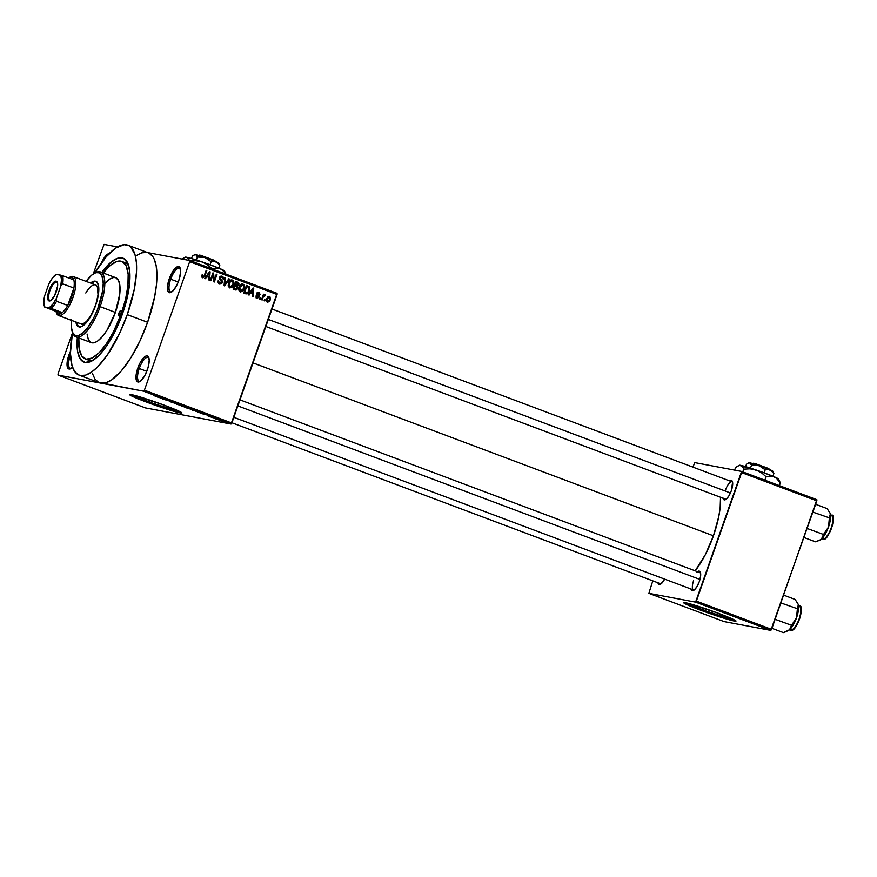 <?xml version="1.0" encoding="UTF-8"?>
<svg xmlns="http://www.w3.org/2000/svg" width="877" height="877" viewBox="0 0 877 877"><rect width="100%" height="100%" fill="white"/><g stroke="black" fill="none" stroke-linecap="round" stroke-linejoin="round"><path stroke-width="1.32" d="M170.697 279.193A12.727 4.374 -69.4 0 0 171.793 291.909A12.727 4.374 110.6 0 1 170.576 291.92A12.727 4.374 110.6 0 1 170.697 279.193L178.228 282.021L170.697 279.193A12.727 4.374 110.6 0 1 179.522 268.099A12.727 4.374 110.6 0 1 180.432 268.91A12.727 4.374 -69.4 0 0 170.697 279.193L169.283 278.733L170.697 279.193M178.787 280.53A13.879 4.78 110.6 0 1 171.136 292.337A13.879 4.78 110.6 0 1 169.283 278.733L167.529 286.143L167.967 291.361L170.445 292.622L174.139 289.509L177.801 283.063L179.599 277.954L180.651 271.026L179.478 266.981L177.625 266.63L173.931 269.754L169.283 278.733A13.879 4.78 110.6 0 1 180.213 268.154A13.879 4.78 110.6 0 1 178.787 280.53M139.246 368.504A12.727 4.374 -69.4 0 0 140.342 381.232A12.727 4.374 110.6 0 1 139.125 381.232A12.727 4.374 110.6 0 1 139.246 368.504L146.777 371.333L139.246 368.504A12.727 4.374 110.6 0 1 148.07 357.421A12.727 4.374 110.6 0 1 148.98 358.222A12.727 4.374 -69.4 0 0 139.246 368.504L137.832 368.044L139.246 368.504M147.336 369.842A13.879 4.78 110.6 0 1 139.684 381.648A13.879 4.78 110.6 0 1 137.832 368.044L136.078 375.466L136.505 380.673L138.994 381.944L141.394 380.311L145.209 374.775L148.147 367.277L149.2 360.337L148.027 356.303L146.174 355.952L143.773 357.575L139.947 363.111L137.832 368.044A13.879 4.78 110.6 0 1 148.761 357.465A13.879 4.78 110.6 0 1 147.336 369.842M70.303 355.514A12.727 4.374 -69.4 0 0 71.399 368.241A12.727 4.374 110.6 0 1 70.193 368.241A12.727 4.374 110.6 0 1 70.303 355.514L70.303 355.514A12.727 4.374 110.6 0 1 70.467 355.053A12.727 4.374 -69.4 0 0 70.303 355.514L68.888 355.053L70.303 355.514M72.517 367.255A13.879 4.78 110.6 0 1 70.741 368.658A13.879 4.78 110.6 0 1 68.888 355.053L67.134 362.464L67.573 367.682L70.061 368.943L72.517 367.255M703.376 610.184L704.056 608.254L703.376 610.184L693.334 606.051L691.8 605.075L693.038 605.064L716.575 612.672A19.272 1.085 19.4 0 1 728.151 617.825A19.272 1.085 19.4 0 1 703.376 610.184A19.272 1.085 19.4 0 1 691.8 605.02A19.272 1.085 19.4 0 1 716.575 612.672L726.627 616.805L728.151 617.781L726.912 617.792L703.376 610.184M684.005 602.521A27.757 1.568 -160.6 0 0 700.471 609.636L700.317 610.074A27.757 1.568 19.4 0 1 683.643 602.642A27.757 1.568 19.4 0 1 719.337 613.659L694.814 605.24L683.643 602.707L695.735 608.32L724.83 618.482L736.011 621.015L719.337 613.659A27.757 1.568 19.4 0 1 736.011 621.08A27.757 1.568 19.4 0 1 700.317 610.074L700.471 609.636A27.757 1.568 -160.6 0 0 735.792 620.763M149.276 402.083L149.956 400.164L149.276 402.083L139.235 397.95L137.711 396.974L138.939 396.963L162.486 404.571A19.272 1.085 19.4 0 1 174.052 409.723A19.272 1.085 19.4 0 1 149.276 402.083A19.272 1.085 19.4 0 1 137.711 396.93A19.272 1.085 19.4 0 1 162.486 404.571L172.528 408.704L174.052 409.68L172.824 409.691L149.276 402.083M129.906 394.42A27.757 1.568 -160.6 0 0 146.371 401.534L146.218 401.973A27.757 1.568 19.4 0 1 129.544 394.54A27.757 1.568 19.4 0 1 165.238 405.558L140.726 397.138L129.544 394.606L146.218 401.973L170.73 410.381L181.912 412.914L165.238 405.558A27.757 1.568 19.4 0 1 181.912 412.979A27.757 1.568 19.4 0 1 146.218 401.973L146.371 401.534A27.757 1.568 -160.6 0 0 181.703 412.661M664.645 579.116A10.414 3.585 110.6 0 1 660.524 584.214A10.414 3.585 110.6 0 1 657.914 582.777M722.889 497.851L724.281 499.879L725.915 499.386L728.787 496.075L731.308 490.747A10.414 3.585 110.6 0 1 725.564 499.605A10.414 3.585 110.6 0 1 722.944 498.158M693.597 580.695A9.252 3.179 -69.4 0 0 694.244 589.991A9.252 3.179 110.6 0 1 693.51 589.958A9.252 3.179 110.6 0 1 693.597 580.695M690.901 588.697L692.293 590.714L693.926 590.232L696.798 586.921L699.309 581.583A10.414 3.585 110.6 0 1 693.575 590.44A10.414 3.585 110.6 0 1 690.955 589.004M86.812 359.252A52.05 17.902 -69.4 0 0 93.85 359.778A52.05 17.902 110.6 0 1 88.259 360.019L85.212 358.879A52.05 17.902 110.6 0 1 78.809 337.941L79.248 349.046L81.813 356.084L86.242 359.164L92.162 358.035L99.057 352.773L106.336 343.85L113.374 332.01L121.333 313.517A52.05 17.902 110.6 0 1 85.212 358.879M122.528 313.736A55.514 19.097 110.6 0 1 91.899 360.973A55.514 19.097 110.6 0 1 77.351 337.393L77.636 351.633L80.366 359.142L85.091 362.431L91.405 361.225L98.761 355.613L106.523 346.097L114.032 333.468L120.631 318.844L125.751 303.475L129.544 284.093L129.807 272.013L127.79 263.221L123.69 258.474L117.858 258.178L110.776 262.355L101.754 272.429A55.514 19.097 110.6 0 1 128.217 264.251A55.514 19.097 110.6 0 1 122.528 313.736M92.337 373.317L94.913 379.028L98.608 382.394L143.62 391.208L231.046 424.04L145.472 407.915L58.035 375.082L100.822 383.139L105.909 382.767L111.675 379.884L121.136 371.146L130.816 357.827L139.903 341.054L147.61 322.276A69.393 23.876 -69.4 0 0 148.235 252.828L127.91 245.187A69.393 23.876 110.6 0 1 127.275 314.635L147.61 322.276L154.604 296.919L156.391 285.211L156.928 274.742L156.183 265.939L154.199 259.132L152.762 256.555L149.079 253.19M79.105 375.115A69.393 23.876 110.6 0 1 72.495 332.273L70.423 353.201L72.002 365.676L74.578 371.388L78.272 374.753L80.498 375.509L85.573 375.126L91.34 372.243L97.577 366.981L107.279 355.075L119.579 333.413L127.275 314.635A69.393 23.876 110.6 0 1 79.105 375.115L99.441 382.756A69.393 23.876 -69.4 0 0 100.822 383.139L58.035 375.082L145.472 407.915L231.046 424.04L143.62 391.208L144.398 390.188L231.835 423.032L231.046 424.04L277.077 293.346L189.64 260.502L277.077 293.346L277.088 294.508L189.651 261.664L189.64 260.502L147.566 252.576L189.64 260.502L189.651 261.664L144.398 390.188L231.835 423.032L277.088 294.508L189.651 261.664L144.398 390.188L143.62 391.208L100.822 383.139A69.393 23.876 -69.4 0 0 147.61 322.276L127.275 314.635L134.28 289.289L136.483 272.155L136.374 262.475L135.014 254.626L130.717 246.93L128.744 245.56L124.085 244.672L115.676 248.059L106.216 256.797L94.727 273.087A69.393 23.876 110.6 0 1 127.91 245.187M713.45 535.814A53.201 18.296 -69.4 0 0 720.521 497.248L720.181 507.399L718.811 516.378L713.45 535.814L253.004 362.892L713.45 535.814L705.305 554.724L695.187 570.817A53.201 18.296 -69.4 0 0 713.45 535.814M726.233 499.156A9.252 3.179 110.6 0 1 725.498 499.123L265.83 326.485M661.203 583.764A9.252 3.179 110.6 0 1 660.469 583.731L231.923 422.78M104.067 244.376L117.518 246.908L104.067 244.376L93.225 273.964L104.067 244.376M219.272 420.291L222.44 421.157L218.516 419.82M213.988 418.307L217.321 419.195L213.988 418.307M208.901 416.115L211.861 417.233L208.781 416.115M197.402 412.08L201.721 413.297L197.402 412.08M190.737 409.186L184.872 407.367L190.901 409.197M176.496 404.22L181.298 405.514L176.496 404.22M162.694 399.046L168.888 400.844L162.694 399.046M153.628 395.604L158.715 397.029L153.913 395.582M157.268 397.007L162.015 398.268L157.268 397.007M175.115 403.332L169.919 401.622L175.312 403.343M185.332 407.29L180.037 405.36L185.771 407.312M195.966 411.28L190.726 409.362L196.393 411.302M200.899 413.385L205.646 414.657L200.899 413.385M212.146 417.616L211.5 417.364L212.146 417.616M216.575 419.283L215.928 419.031L216.575 419.283M222.681 421.574L222.034 421.322L222.681 421.574M265.15 299.89L264.766 300.975L264.12 300.734L264.503 299.638L265.15 299.89L264.503 299.638L264.12 300.734L264.766 300.975L265.15 299.89L264.459 299.759L265.15 299.89M264.942 294.65L263.133 295.209L263.824 295.341L264.13 294.453L263.484 294.212L261.532 299.759L262.179 300L263.188 297.128L262.508 296.996L263.188 297.128L262.179 300L261.532 299.759L263.484 294.212L264.13 294.453L263.824 295.341L264.766 294.617L265.446 295.176L263.188 297.128L263.714 296.042L264.986 295.9L264.843 294.628M260.71 298.224L260.326 299.309L259.68 299.068L260.063 297.972L260.71 298.224L260.063 297.972L259.68 299.068L260.326 299.309L260.71 298.224L260.03 298.092L260.71 298.224M259.066 292.447L257.049 293.477L259.263 296.996L257.235 298.246L256.237 297.533L256.117 295.823L257.389 297.424L258.627 296.601L256.983 294.508L257.356 292.896L259.351 292.578L260.009 294.584L258.967 293.313L257.728 293.609L259.263 295.593L259.263 296.996L257.783 294.146L258.803 293.247L260.009 294.584L258.748 292.348M250.449 293.017L249.09 295.089L248.41 294.825L253.058 287.941L253.738 288.204L253.124 296.601L252.444 296.349L252.686 293.861L250.449 293.017L252.686 293.861L252.444 296.349L253.124 296.601L253.738 288.204L253.058 287.941L248.41 294.825L249.09 295.089L250.449 293.017L249.726 292.885L250.449 293.017M240.956 291.076L242.501 291.405L244.113 288.906L243.422 288.774L244.113 288.906C244.968 286.834 244.595 285.222 242.995 284.049L242.271 283.918L242.995 284.049C241.011 283.885 239.706 284.915 239.081 287.13L238.807 289.98L240.243 291.877L238.752 289.629L239.662 285.825L242.052 283.929L244.343 285.551L243.466 290.276L240.605 291.975M230.322 287.086L231.868 287.415L233.479 284.915L232.789 284.784L233.479 284.915C234.334 282.843 233.962 281.232 232.372 280.059L231.638 279.927L232.372 280.059C230.377 279.895 229.072 280.925 228.458 283.139L228.173 285.99L229.61 287.886L228.13 285.749L229.029 281.835L231.429 279.938L233.72 281.561L232.844 286.286L229.982 287.985M202.631 277.757L204.999 275.751L204.308 275.63L204.999 275.751L206.819 270.576L206.172 270.335L203.881 276.562L201.776 276.65L202.982 276.869L202.751 274.994L202.061 274.863L202.751 274.994L202.072 274.852L201.809 276.836L202.631 277.757L201.809 276.836L202.072 274.852L202.751 274.994L202.762 276.748L203.793 276.661L206.172 270.335L206.819 270.576L204.659 276.584L202.894 277.823M206.819 276.639L205.459 278.7L204.78 278.447L209.439 271.563L210.118 271.815L209.493 280.212L208.814 279.96L209.055 277.472L206.819 276.639L209.055 277.472L208.814 279.96L209.493 280.212L210.118 271.815L209.439 271.563L204.78 278.447L205.459 278.7L206.819 276.639L206.095 276.496L206.819 276.639M213.034 274.633L210.886 280.739L210.239 280.497L212.925 272.868L213.604 273.131L214.185 280.267L216.334 274.15L216.981 274.402L214.306 282.021L213.604 281.758L213.034 274.633L213.604 281.758L214.306 282.021L216.981 274.402L216.334 274.15L214.185 280.267L213.604 273.131L212.925 272.868L210.239 280.497L210.886 280.739L213.034 274.633L212.344 274.501L213.034 274.633M218.187 282.876L219.831 283.205L218.22 280.695L219.458 284.071L221.563 282.493L222.067 283.041L219.875 284.192L218.022 282.142L218.22 280.695L219.524 283.052L221.41 282.778L221.596 281.44L219.371 278.393L220.193 276.54L221.706 276.091L223.109 277L223.24 279.215L221.563 277.033L220.565 277.242L220.05 278.513L222.232 280.903L222.254 282.613L221.914 280.432L220.083 278.722L220.16 277.866L221.804 277.099L223.24 279.215L221.728 276.102M229.401 279.061L224.687 285.924L224.052 285.683L224.819 277.34L225.488 277.592L224.644 284.893L228.722 278.809L229.401 279.061L228.722 278.809L224.644 284.893L225.488 277.592L224.819 277.34L224.052 285.683L224.687 285.924L229.401 279.061L228.645 278.919L229.401 279.061M235.069 289.827L237.831 288.325L237.141 288.193L237.645 288.752L236.143 290.013L233.063 289.07L235.749 281.44L238.434 282.558L239.015 283.984L237.601 286.121L237.831 288.325L237.601 286.121L238.862 284.784L237.755 282.197L235.749 281.44L233.063 289.07L235.606 289.98M245.593 293.773C247.533 294.047 248.805 293.071 249.397 290.835L248.706 290.704L249.397 290.835L248.838 292.118L247.204 293.828L243.696 293.061L246.382 285.431L249.167 286.636L249.846 288.665L249.397 290.835L249.167 286.636L246.382 285.431L243.696 293.061L246.097 293.916M269.48 296.349L266.663 298.553L267.463 302.094L270.291 299.846L269.601 299.715L270.291 299.846L269.272 301.633L267.573 302.137L266.345 300.055L267.682 296.799L269.897 296.59L270.445 299.364L269.206 296.273M72.287 333.403L58.025 373.92L72.287 333.403M146.854 252.433L141.778 252.817L136.001 255.7M58.035 375.082L58.025 373.92L58.035 375.082M70.423 351.315L68.888 355.053A13.879 4.78 110.6 0 1 70.423 351.315M109.702 253.563L107.531 254.22L104.988 256.764L101.337 263.21M724.062 621.585L648.837 593.323L695.582 602.137L770.817 630.399L724.062 621.585L770.817 630.399L816.86 500.855L741.624 472.593L696.36 601.129L771.596 629.379L770.817 630.399L695.582 602.137L648.837 593.323L652.806 580.848L648.837 593.323L724.062 621.585M694.858 462.617L741.613 471.431L816.849 499.693L771.596 629.379L696.36 601.129L695.582 602.137L741.613 471.431L741.624 472.593L816.86 500.855L816.849 499.693L741.613 471.431L694.858 462.617L692.863 467.09L694.858 462.617M697.467 571.672A10.414 3.585 110.6 0 1 700.383 572.308A10.414 3.585 110.6 0 1 699.309 581.583L700.635 576.025L700.306 572.111L698.443 571.168L696.634 572.385M731.308 490.747L732.591 482.295L731.188 480.267L729.456 480.837A10.414 3.585 110.6 0 1 732.372 481.473A10.414 3.585 110.6 0 1 731.308 490.747M657.86 582.46L658.627 584.17L660.885 584.005L664.678 579.061M700.021 572.637A9.252 3.179 110.6 0 1 700.591 573.087M725.586 489.859A9.252 3.179 110.6 0 1 732.01 481.791A9.252 3.179 110.6 0 1 732.58 482.251A9.252 3.179 -69.4 0 0 725.586 489.859M121.826 261.434L124.852 262.574A52.05 17.902 110.6 0 1 128.908 266.444A52.05 17.902 -69.4 0 0 123.251 262.201M131.035 395.834L130.914 395.198M137.393 397.599L137.821 398.882L138.544 398.816M138.138 397.873L137.733 397.149M203.881 276.562L202.982 276.869M202.291 276.255L202.74 275.268M202.751 276.836L202.116 277.417M202.083 277.439L202.861 276.683M209.362 271.673L210.118 271.815L209.362 271.673M208.178 276.321L208.112 277.121L208.178 276.321M207.564 276.2L209.154 276.496L207.564 276.2M207.356 275.827L208.737 273.832L207.992 273.69L208.737 273.832L209.548 272.506L208.879 272.374L209.548 272.506L209.154 276.496L206.643 275.696L209.154 276.496L209.548 272.506L207.356 275.827M212.881 272.988L213.604 273.131L212.881 272.988M213.473 280.136L214.185 280.267L213.473 280.136M216.301 274.271L216.981 274.402L216.301 274.271M222.1 276.2L219.524 277.603L221.607 282.394L218.241 282.898L219.831 283.205M220.938 276.123L221.706 277.066M219.919 276.715L221.804 277.099M219.48 277.746L220.16 277.866L219.48 277.746M219.371 278.59L220.083 278.722L219.371 278.59M219.579 279.357L220.927 279.62L219.579 279.357M219.349 279.314L221.914 280.432L220.478 280.322M220.094 283.282L219.075 283.896M218.724 283.929L220.237 283.118M220.5 280.355L219.721 279.61M221.728 277.11L220.905 276.091M224.808 277.461L225.488 277.592L224.808 277.461M224.249 283.49L224.808 283.6L224.249 283.49M231.199 279.971L231.999 280.936M229.61 287.886L231.868 287.415L229.193 287.678M229.204 287.678L230.432 286.998M232.076 281.1L231.079 279.906M228.601 286.768L230.191 287.064L229.094 283.392L228.415 283.26L232.054 280.958L233.172 282.822L232.844 284.652L229.917 286.987L228.338 286.691M230.476 280.651L232.054 280.958L230.147 281.484L229.018 283.633L228.941 285.924L230.158 287.064L231.791 286.483L232.844 284.652L233.107 282.241L232.054 280.958M228.393 286.702L229.917 286.987M237.393 283.282L235.661 281.703L237.755 282.197L236.176 281.901L237.349 283.052M235.617 285.2L237.196 285.496L234.597 284.729L235.277 284.861L236.077 282.58L238.862 284.784L235.518 285.189M237.283 284.488L236.012 285.825L237.601 286.121L236.297 286.242M235.683 289.037L234.707 289.684M234.554 289.706L235.825 288.851M236.319 286.308L236.801 285.321M233.808 288.632L236.099 289.092L233.337 288.292L234.027 288.423L234.97 285.749L236.242 286.231L237.174 288.084L236.099 289.092L234.521 288.796M237.196 285.496L238.248 283.819L236.077 282.58L235.398 282.449L236.077 282.58L235.277 284.861L236.494 285.31M236.099 289.092L237.02 288.456L237.163 286.9L234.97 285.749L234.28 285.617L234.97 285.749L234.027 288.423L235.398 288.939M241.833 283.962L242.633 284.926M240.243 291.877L242.501 291.405L239.827 291.668M239.838 291.668L241.054 290.989M242.699 285.091L241.712 283.896M239.728 287.382L242.688 284.948L243.806 286.812L243.466 288.643L240.55 290.978L239.015 290.693L240.55 290.978L239.728 287.382L239.037 287.25L239.728 287.382L239.794 290.375L241.778 290.923L243.378 288.895L243.642 285.946L241.668 284.915L239.728 287.382M241.098 284.652L242.688 284.948M239.235 290.758L240.55 290.978M248.125 287.261L246.284 285.694L249.167 286.636L247.577 286.34L248.728 287.503L248.75 290.583L247.84 292.348L243.916 292.436L246.316 292.995L244.65 292.414L246.711 286.571L246.02 286.439L247.851 286.998L246.711 286.571L244.65 292.414L243.97 292.282L246.36 293.006L245.231 293.642M244.968 293.663L246.437 292.94M244.771 292.699L245.823 292.852M252.982 288.062L253.738 288.204L252.982 288.062M251.798 292.699L251.743 293.51L251.798 292.699M251.195 292.589L252.784 292.885L251.195 292.589M250.975 292.205L252.368 290.221L251.622 290.079L252.368 290.221L253.168 288.884L252.51 288.763L253.168 288.884L252.784 292.885L250.274 292.074L252.784 292.885L253.168 288.884L250.975 292.205M257.071 298.191L259.263 296.996L256.095 297.171L257.389 297.424L256.797 295.966L256.117 295.834L257.389 298.29M256.029 297.182L257.389 297.424M255.81 297.117L256.983 296.59L255.81 297.117M257.97 292.414L258.463 293.148M257.728 293.609L258.803 293.247M256.939 293.981L257.783 294.146L256.939 293.981M256.972 294.464L258.408 294.738L256.972 294.464M257.279 297.424L256.588 297.928M256.161 298.016L257.345 297.336M258.496 293.291L257.761 292.282M264.174 294.935L265.446 295.176L264.174 294.935M264.383 295.593L263.089 295.352M263.714 296.042L264.547 295.626M267.704 301.315L266.97 301.809M266.838 301.841L268.066 300.877M267.452 296.799L269.042 297.095L267.31 298.794L269.184 297.139L269.623 299.66L267.759 301.315L266.487 301.074L267.759 301.315L267.31 298.794L266.63 298.662L267.31 298.794L267.112 300.548L267.913 301.359L269.732 299.32L269.184 297.139M266.312 301.052L267.759 301.315M246.36 293.006L247.84 292.348L248.882 290.199L249.068 288.204L248.092 287.097M159.197 397.511L161.434 398.103L159.197 397.511M171.651 402.357L170.752 401.885M171.399 401.929L172.352 402.422M173.69 402.707L174.435 403.091M180.958 405.645L185.091 406.939L181.736 406.139M187.141 407.915L190.046 408.934L187.141 407.915M189.103 408.496L190.046 408.934M185.847 407.673L189.015 408.77L185.847 407.673M191.581 409.636L195.724 410.929L192.37 410.129M201.25 413.264L200.603 413.012M202.828 413.9L205.065 414.492L202.828 413.9M207.948 415.917L208.879 416.389M209.208 416.465L208.627 416.169M211.861 417.233L210.94 416.772M211.094 417.101L210.261 416.674M222.133 421.168L221.355 420.686M219.162 420.061L221.07 420.576L218.932 419.908M188.095 408.342L189.015 408.77M219.579 420.357L218.888 420.05M130.311 394.716L156.435 405.174L181.671 412.661M684.411 602.806L710.534 613.275L735.77 620.763M101.6 262.596A13.879 4.78 110.6 0 1 109.219 253.541M118.954 313.067A2.894 0.998 110.6 0 1 120.96 310.546A2.894 0.998 110.6 0 1 120.938 313.44L118.812 315.884L118.79 313.604L120.193 310.886L121.3 311.094L120.938 313.44A2.894 0.998 110.6 0 1 118.932 315.961A2.894 0.998 110.6 0 1 118.954 313.067L120.818 313.769L118.954 313.067M96.273 281.55A24.293 8.353 -69.4 0 0 91.548 283.424L92.513 282.69M90.528 283.041A24.293 8.353 110.6 0 1 95.779 281.309A24.293 8.353 110.6 0 1 95.56 305.613L89.684 318.055L82.986 325.773L80.958 326.781L77.713 326.167L75.893 322.023A24.293 8.353 110.6 0 0 78.7 326.781A24.293 8.353 110.6 0 0 95.56 305.613L98.63 292.644L98.564 285.902L96.766 281.912L95.297 281.166L90.528 283.041M76.058 336.911L91.307 342.633A34.696 11.938 -69.4 0 0 115.391 312.398L100.142 306.665A34.696 11.938 110.6 0 1 76.058 336.911A34.696 11.938 110.6 0 1 72.572 332.416A34.696 11.938 -69.4 0 0 72.813 333.117A34.696 11.938 -69.4 0 0 100.142 306.665L98.728 306.216A33.545 11.544 110.6 0 1 72.309 331.78A33.545 11.544 110.6 0 1 71.454 320.357M122.451 313.933L121.333 313.517L122.451 313.933M85.803 293.006A20.818 7.159 110.6 0 1 95.571 284.937A20.818 7.159 110.6 0 1 95.385 305.766A20.818 7.159 110.6 0 1 80.936 323.92L80.936 323.92M103.212 272.977A52.05 17.902 110.6 0 1 121.804 261.434A52.05 17.902 110.6 0 1 121.333 313.517L125.575 299.145L127.921 285.716L128.163 274.402L126.277 266.159L122.429 261.708L116.959 261.423L110.327 265.347L103.102 273.12M104.856 283.468L109.592 279.105L113.791 277.417L116.126 277.856L118.691 280.826L119.941 286.319L119.787 293.861L115.391 312.398L106.994 330.169L102.149 336.834L97.424 341.197L94.541 342.644L90.89 342.458L88.325 339.487L87.075 333.994M115.391 312.398A34.696 11.938 -69.4 0 0 115.709 277.669L100.46 271.947A34.696 11.938 110.6 0 1 100.142 306.665L115.391 312.398M94.869 273.032A34.696 11.938 110.6 0 1 100.46 271.947M71.508 319.798L71.355 327.088L72.561 332.394L75.038 335.266L78.568 335.452L82.844 332.92L87.503 327.91L93.598 318.132L97.588 309.296L102.62 291.065L103.234 283.238L101.918 275.696L99.441 272.824L95.911 272.637L91.636 275.17L86.089 281.374A33.545 11.544 110.6 0 1 94.256 273.339A33.545 11.544 110.6 0 1 98.728 306.216L100.142 306.665A34.696 11.938 -69.4 0 0 95.516 272.659L94.256 273.339M79.226 326.924A24.293 8.353 -69.4 0 1 76.913 322.407L77.625 324.961M78.733 326.551L80.202 327.296M95.165 284.817L97.369 286.823L98.027 294.65L96.602 301.918L93.905 309.57L90.353 316.433L86.472 321.475L82.876 323.92L80.092 323.394M268.318 319.425L730.42 492.973L268.318 319.425M699.978 579.456L237.864 405.908L699.978 579.456M56.545 282.032A9.833 3.376 -69.4 0 0 49.912 290.66A9.833 3.376 -69.4 0 0 50.022 300.548L49.178 300.975A10.524 3.618 110.6 0 1 49.068 290.386A10.524 3.618 110.6 0 1 56.161 281.155L56.545 282.032A9.833 3.376 110.6 0 1 56.742 282.087A9.833 3.376 110.6 0 1 57.498 282.8A9.833 3.376 -69.4 0 0 56.545 282.032L56.161 281.155L56.797 281.473L57.575 283.194L57.608 286.121L54.67 295.483L50.822 300.482L49.178 300.975L48.071 299.956L47.731 296.009L49.814 288.467L52.587 283.578L56.161 281.155A10.524 3.618 110.6 0 1 57.356 282.361A10.524 3.618 110.6 0 1 56.062 292.337A10.524 3.618 110.6 0 1 50.471 300.701A10.524 3.618 110.6 0 1 49.178 300.975L50.022 300.548A9.833 3.376 110.6 0 1 49.825 300.493A9.833 3.376 110.6 0 1 50.011 290.375A9.833 3.376 110.6 0 1 56.545 282.032M67.748 305.481A19.667 6.764 110.6 0 1 62.289 312.585A19.667 6.764 110.6 0 1 58.353 314.163L58.989 315.632A20.818 7.159 -69.4 0 0 73.021 297.369A20.818 7.159 -69.4 0 0 72.791 276.419L71.388 277.132A19.667 6.764 110.6 0 1 73.8 279.906A19.667 6.764 110.6 0 1 73.887 288.051A19.667 6.764 110.6 0 1 67.748 305.481L71.607 296.908L73.887 288.051L67.748 305.481L56.566 301.282L56.479 298.246L60.754 286.121L62.706 283.852L73.887 288.051L67.748 305.481L56.566 301.282A19.667 6.764 110.6 0 1 51.107 308.375L62.289 312.585L55.953 311.39L58.353 314.163L62.289 312.585L55.953 311.39L44.716 306.983L51.107 308.375L62.289 312.585A19.667 6.764 -69.4 0 0 67.748 305.481M69.59 277.362A20.818 7.159 110.6 0 1 72.791 276.419A20.818 7.159 110.6 0 1 73.208 276.54A20.818 7.159 110.6 0 1 72.813 297.961A20.818 7.159 110.6 0 1 58.989 315.632L81.353 324.03L58.989 315.632A20.818 7.159 110.6 0 1 58.573 315.512A20.818 7.159 110.6 0 1 56.391 312.519M56.117 311.905L56.621 313.242A20.818 7.159 -69.4 0 0 58.989 315.632L58.353 314.163A19.667 6.764 110.6 0 1 56.117 311.905A19.667 6.764 110.6 0 1 55.953 311.39L44.716 306.983A18.505 6.369 110.6 0 1 44.431 306.358A18.505 6.369 110.6 0 1 44.595 296.009L48.86 283.874A18.505 6.369 110.6 0 1 56.216 274.304L60.634 275.137A18.505 6.369 110.6 0 1 60.754 286.121L61.489 279.588L60.634 275.137L62.607 275.707L56.216 274.304L52.532 277.899L48.86 283.874L44.595 296.009L43.85 302.543L44.716 306.983L49.123 307.816L52.817 304.231L56.479 298.246L60.754 286.121L62.706 283.852A19.667 6.764 -69.4 0 0 62.607 275.707L73.8 279.906L62.607 275.707A19.667 6.764 110.6 0 1 62.706 283.852L73.887 288.051A19.667 6.764 -69.4 0 0 73.8 279.906L72.166 277.417L68.516 277.921A19.667 6.764 110.6 0 1 68.987 277.647A19.667 6.764 110.6 0 1 71.388 277.132L72.791 276.419A20.818 7.159 -69.4 0 0 70.248 276.968L68.987 277.647M50.866 300.46A9.833 3.376 110.6 0 1 50.022 300.548A9.833 3.376 -69.4 0 0 50.866 300.46M51.107 308.375A19.667 6.764 -69.4 0 0 56.566 301.282L56.479 298.246A18.505 6.369 110.6 0 1 49.123 307.816L51.107 308.375M822.659 539.278A0.691 0.647 -79.3 0 1 822.549 539.245L821.574 538.884L822.549 539.245A12.727 4.374 -69.4 0 0 830.99 528.447A12.727 4.374 -69.4 0 0 831.232 515.358C836.921 511.554 828.984 542.655 822.648 539.278L822.286 539.18A12.727 4.374 -69.4 0 0 822.549 539.245A0.691 0.647 100.7 0 0 823.404 538.401A0.691 0.647 100.7 0 0 822.363 538.061M822.056 539.059A12.727 4.374 -69.4 0 0 822.286 539.18L815.391 541.789L803.957 537.491L815.391 541.789L818.866 540.572M807.136 528.458L823.536 534.477L821.541 538.906L825.301 534.005L828.535 526.956L823.536 534.477L807.136 528.458M812.891 512.102L829.379 517.868L828.535 526.956L830.366 519.633L830.311 514.01L829.379 517.868L812.891 512.102M829.85 512.727L827.077 508.583L815.643 504.297L827.077 508.583L829.982 513.067M819.765 540.111L821.541 538.906A15.26 5.251 -69.4 0 0 828.535 526.956A15.26 5.251 -69.4 0 0 830.311 514.01A15.26 5.251 -69.4 0 0 830.102 513.341A15.26 5.251 -69.4 0 0 830.091 513.308L830.081 513.275M832.635 517.32L832.712 523.876M832.196 526.047L830.64 530.464M829.653 532.547L825.268 538.259M831.363 515.413A12.727 4.374 110.6 0 1 830.925 528.634A12.727 4.374 110.6 0 1 822.549 539.245M824.49 538.675A12.026 4.133 -69.4 0 0 830.99 529.598A12.026 4.133 -69.4 0 0 832.81 517.803M830.311 514.01L828.535 526.956L823.536 534.477L822.451 537.886L820.335 539.804M819.973 540.013A15.26 5.251 -69.4 0 0 820.116 539.936A15.26 5.251 -69.4 0 0 821.541 538.906M790.067 629.905A12.727 4.374 -69.4 0 0 790.298 630.015A12.727 4.374 -69.4 0 0 790.55 630.092A0.691 0.647 100.7 0 0 790.659 630.114A0.691 0.647 -79.3 0 1 790.55 630.092L789.574 629.719L783.391 632.624L771.968 628.338L783.391 632.624L786.877 631.407M775.147 619.294L791.547 625.312L789.552 629.752L793.312 624.852L796.546 617.792L791.547 625.312L775.147 619.294M780.903 602.948L797.39 608.715L796.546 617.792L798.377 610.469L798.311 604.845L797.39 608.715L780.903 602.948M797.862 603.573L795.088 599.429L783.654 595.132L795.088 599.429L797.993 603.902M787.776 630.947L789.552 629.752L790.55 630.092A12.727 4.374 -69.4 0 0 799.002 619.283A12.727 4.374 -69.4 0 0 799.243 606.193C804.933 602.389 796.996 633.501 790.659 630.114L789.563 629.741A15.26 5.251 -69.4 0 0 796.546 617.792A15.26 5.251 -69.4 0 0 798.311 604.845A15.26 5.251 -69.4 0 0 798.114 604.187A15.26 5.251 -69.4 0 0 798.103 604.154M800.646 608.167L800.712 614.722M800.208 616.882L798.651 621.311M797.664 623.383L793.279 629.094M799.375 606.248A12.727 4.374 110.6 0 1 798.936 619.469A12.727 4.374 110.6 0 1 790.55 630.092M792.501 629.522A12.026 4.133 -69.4 0 0 799.002 620.445A12.026 4.133 -69.4 0 0 800.822 608.638M798.311 604.845L796.546 617.792L791.547 625.312L790.462 628.732L788.346 630.64M787.974 630.859A15.26 5.251 -69.4 0 0 788.127 630.782A15.26 5.251 -69.4 0 0 789.552 629.752M199.682 255.086L198.279 255.788L199.682 255.086M194.08 254.966L195.56 254.692A12.727 0.713 -160.6 0 0 194.771 254.637L192.392 256.073L191.526 258.518L192.392 256.073L194.858 254.703L196.174 254.955L197.424 257.027L196.371 260.009L197.424 257.027L204.922 257.509L211.127 261.697L210.052 264.733L211.127 261.697L214.92 261.357L217.178 262.322L219.787 265.424L218.833 268.143L219.787 265.424L218.537 263.352M197.38 256.084L196.481 255.689M185.266 257.257L190.726 258.287L207.049 263.648L221.695 269.371L223.975 271.114M184.181 257.695L186.604 257.257A20.818 1.173 -160.6 0 0 185.321 257.158L181.418 259.504L184.181 257.695L186.604 257.257A20.818 1.173 -160.6 0 1 201.929 261.85L207.389 264.657L212.07 268.713L216.268 268L220.226 268.724L223.569 271.136L226.255 274.808L224.534 270.971A20.818 1.173 -160.6 0 0 220.226 268.724A20.818 1.173 -160.6 0 0 201.929 261.85L195.834 260.732L190.758 260.918L195.834 260.732L201.929 261.85L207.389 264.657L212.004 268.899L216.268 268L220.226 268.724L223.569 271.136L226.255 274.808L224.194 271.421M186.604 257.257L188.423 258.496L189.651 261.061L188.423 258.496L186.604 257.257M194.76 254.725L196.174 254.955L197.424 257.027L204.922 257.509L211.127 261.697L214.92 261.357L217.178 262.322L219.787 265.424L219.042 263.856M219.436 264.525L218.735 263.078A12.727 0.713 -160.6 0 0 216.104 261.708A12.727 0.713 -160.6 0 0 204.922 257.509A12.727 0.713 -160.6 0 0 195.56 254.692L209.603 259.164L218.395 263.166M214.503 261.368L213.659 260.984M215.468 261.938L214.755 260.469L200.482 255.24L214.569 260.524M200.482 255.24L199.068 255.941L200.482 255.24M753.781 463.188L752.378 463.889L753.781 463.188M748.18 463.067L749.66 462.793A12.727 0.713 -160.6 0 0 748.87 462.738L746.491 464.174L745.625 466.619L746.491 464.174L748.958 462.804L750.263 463.056L751.523 465.128L750.471 468.11L751.523 465.128L759.022 465.61L765.215 469.798L764.152 472.835L765.215 469.798L769.019 469.458L771.278 470.423L773.887 473.525L772.933 476.233L773.887 473.525L772.637 471.453M751.479 464.185L750.569 463.79M739.366 465.358L761.148 471.738L775.794 477.472L778.074 479.215M738.281 465.797L740.703 465.347A20.818 1.173 -160.6 0 0 739.421 465.259L735.518 467.605L734.63 470.116L735.518 467.605L738.281 465.797L740.703 465.347L742.523 466.597L743.751 469.162L742.786 471.881L743.751 469.162L749.934 468.833L756.029 469.951L761.488 472.758L766.169 476.814L764.788 480.136L766.169 476.814L768.285 476.31L772.385 476.244L776.079 477.833L780.344 482.909L779.39 485.628L780.344 482.909L778.294 479.522M778.623 479.061A20.818 1.173 -160.6 0 0 774.325 476.825L777.669 479.237L780.344 482.909L778.623 479.061M774.325 476.825A20.818 1.173 -160.6 0 0 756.029 469.951L761.488 472.758L766.169 476.814L770.357 476.101L774.325 476.825M743.192 467.759L743.751 469.162L749.934 468.833L756.029 469.951A20.818 1.173 -160.6 0 0 740.703 465.347L743.192 467.759M748.837 462.804L759.022 465.61A12.727 0.713 -160.6 0 0 749.66 462.793L751.523 465.128L757.169 465.128L770.203 469.809A12.727 0.713 -160.6 0 0 759.022 465.61L765.215 469.798L769.019 469.458L772.845 471.19A12.727 0.713 -160.6 0 0 770.203 469.809L773.887 473.525L773.13 471.958M773.536 472.626L772.494 471.267M768.592 469.469L767.748 469.085M769.567 470.039L768.855 468.57L754.571 463.341L768.669 468.625M754.571 463.341L753.168 464.043L754.571 463.341M203.113 276.913L201.535 276.606M237.031 285.474L235.453 285.178M235.858 289.07L234.269 288.774M258.551 293.17L256.961 292.874M264.459 295.604L262.881 295.297M96.799 281.692L95.779 281.309M72.813 333.117L72.309 331.78M79.719 327.165L78.7 326.781M271.98 309.022L732.01 481.791M693.51 589.958L233.841 417.32M700.537 572.834L239.991 399.868M95.604 284.948L73.208 276.54M83.951 325.049L58.573 315.512M57.334 282.317L57.663 283.161M51.228 300.296L50.471 300.701M44.431 306.358L44.705 307.082M830.497 515.073L831.232 515.358M798.508 605.919L799.243 606.193M199.507 255.097L198.038 255.799M753.606 463.199L752.137 463.9"/></g></svg>
